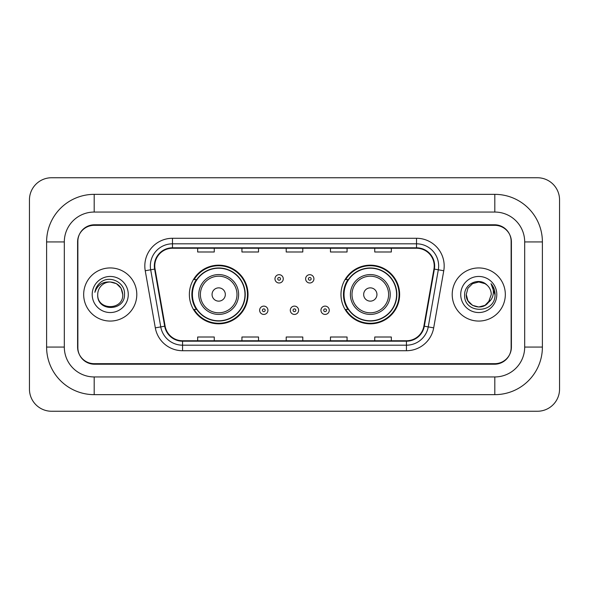<?xml version="1.0" encoding="UTF-8"?>
<svg xmlns="http://www.w3.org/2000/svg" width="589" height="589" viewBox="0 0 589 589"><rect width="100%" height="100%" fill="white"/><g stroke="black" fill="none" stroke-linecap="round" stroke-linejoin="round"><path stroke-width="0.88" d="M340.979 294.5A29.325 29.325 0 0 0 370.304 323.825A29.325 29.325 0 0 0 399.636 294.5A29.325 29.325 0 0 0 370.304 265.175A29.325 29.325 0 0 0 340.979 294.5M189.363 294.5A29.325 29.325 0 0 0 218.696 323.825A29.325 29.325 0 0 0 248.021 294.5A29.325 29.325 0 0 0 218.696 265.175A29.325 29.325 0 0 0 189.363 294.5M196.402 309.439A26.836 26.836 0 0 1 196.402 279.561M348.011 309.439A26.836 26.836 0 0 1 348.011 279.561M494.812 194.348A47.584 47.584 0 0 1 542.395 241.932A47.584 47.584 0 0 0 494.812 194.348L94.188 194.348A47.584 47.584 0 0 0 46.605 241.932A47.584 47.584 0 0 1 94.188 194.348L94.188 212.055L494.812 212.055L94.188 212.055A29.877 29.877 0 0 0 64.311 241.932L64.311 347.068A29.877 29.877 0 0 0 94.188 376.945L494.812 376.945L94.188 376.945L94.188 394.652L494.812 394.652A47.584 47.584 0 0 0 542.395 347.068L542.395 241.932L524.689 241.932A29.877 29.877 0 0 0 494.812 212.055L494.812 194.348M494.812 225.329L94.188 225.329A16.602 16.602 0 0 0 77.593 241.932L77.593 347.068A16.602 16.602 0 0 0 94.188 363.671L494.812 363.671A16.602 16.602 0 0 0 511.407 347.068L511.407 241.932A16.602 16.602 0 0 0 494.812 225.329M542.395 347.068L524.689 347.068L524.689 241.932L524.689 347.068A29.877 29.877 0 0 1 494.812 376.945L494.812 394.652M559.55 199.877A22.132 22.132 0 0 0 537.418 177.745L51.582 177.745A22.132 22.132 0 0 0 29.45 199.877L29.45 389.123A22.132 22.132 0 0 0 51.582 411.255L537.418 411.255A22.132 22.132 0 0 0 559.55 389.123L559.55 199.877M46.605 347.068L64.311 347.068L64.311 241.932L46.605 241.932L46.605 347.068A47.584 47.584 0 0 0 94.188 394.652M77.866 241.38L77.866 347.62A16.602 16.602 0 0 0 94.468 364.223L494.532 364.223A16.602 16.602 0 0 0 511.134 347.62L511.134 241.38A16.602 16.602 0 0 0 494.532 224.777L94.468 224.777A16.602 16.602 0 0 0 77.866 241.38L77.866 347.62M83.675 294.5A26.564 26.564 0 0 0 110.239 321.064A26.564 26.564 0 0 0 136.795 294.5A26.564 26.564 0 0 0 110.239 267.936A26.564 26.564 0 0 0 83.675 294.5A26.564 26.564 0 0 0 110.239 321.064A26.564 26.564 0 0 0 136.795 294.5A26.564 26.564 0 0 0 110.239 267.936A26.564 26.564 0 0 0 83.675 294.5M452.205 294.5A26.564 26.564 0 0 0 478.761 321.064A26.564 26.564 0 0 0 505.325 294.5A26.564 26.564 0 0 0 478.761 267.936A26.564 26.564 0 0 0 452.205 294.5A26.564 26.564 0 0 0 478.761 321.064A26.564 26.564 0 0 0 505.325 294.5A26.564 26.564 0 0 0 478.761 267.936A26.564 26.564 0 0 0 452.205 294.5M154.782 265.948A17.707 17.707 0 0 1 172.489 248.241L416.511 248.241A17.707 17.707 0 0 1 433.946 269.026L423.881 326.129A17.707 17.707 0 0 1 406.439 340.759L182.561 340.759A17.707 17.707 0 0 1 165.119 326.129L155.054 269.026A17.707 17.707 0 0 1 154.782 265.948M154.34 265.948A18.149 18.149 0 0 0 154.612 269.099L164.684 326.203A18.149 18.149 0 0 0 182.561 341.2L406.439 341.2A18.149 18.149 0 0 0 424.316 326.203L434.387 269.099A18.149 18.149 0 0 0 416.511 247.8L172.489 247.8A18.149 18.149 0 0 0 154.34 265.948M145.24 270.749A27.668 27.668 0 0 1 172.489 238.28L416.511 238.28A27.668 27.668 0 0 1 443.76 270.749L433.688 327.859A27.668 27.668 0 0 1 406.439 350.72L182.561 350.72A27.668 27.668 0 0 1 155.312 327.859L145.24 270.749L150.688 269.791A22.132 22.132 0 0 1 172.489 243.817L416.511 243.817A22.132 22.132 0 0 1 438.312 269.791L428.24 326.895A22.132 22.132 0 0 1 406.439 345.183L182.561 345.183A22.132 22.132 0 0 1 160.76 326.895L150.688 269.791A22.132 22.132 0 0 1 150.357 265.948M511.134 347.62L511.134 241.38M286.202 248.241L286.202 251.989L302.798 251.989L302.798 248.241M241.932 248.241L241.932 251.989L258.534 251.989L258.534 248.241M197.668 248.241L197.668 251.989L214.263 251.989L214.263 248.241M330.466 248.241L330.466 251.989L347.068 251.989L347.068 248.241M374.737 248.241L374.737 251.989L391.332 251.989L391.332 248.241M302.798 340.759L302.798 337.011L286.202 337.011L286.202 340.759M258.534 340.759L258.534 337.011L241.932 337.011L241.932 340.759M214.263 340.759L214.263 337.011L197.668 337.011L197.668 340.759M347.068 340.759L347.068 337.011L330.466 337.011L330.466 340.759M391.332 340.759L391.332 337.011L374.737 337.011L374.737 340.759M122.748 294.5C123.513 310.639 96.964 310.639 97.73 294.5C96.567 311.986 125.059 311.581 124.5 294.5C125.472 282.536 109.929 274.783 100.726 282.256C97.472 284.855 95.528 288.212 94.888 292.306C97.465 284.973 102.582 281.535 110.239 281.991L116.489 283.67L121.069 288.249L122.748 294.5C123.513 310.639 96.964 310.639 97.73 294.5C96.964 310.639 123.513 310.639 122.748 294.5L121.069 288.249L116.489 283.67L110.239 281.991L116.489 283.67L121.069 288.249L122.748 294.5L121.069 288.249L116.489 283.67L110.239 281.991L116.489 283.67L121.069 288.249L122.748 294.5C122.004 286.902 117.837 282.735 110.239 281.991A12.509 12.509 0 0 0 97.73 294.5M92.193 294.5A18.045 18.045 0 0 0 110.239 312.545A18.045 18.045 0 0 0 128.277 294.5A18.045 18.045 0 0 0 110.239 276.455A18.045 18.045 0 0 0 92.193 294.5M225.329 294.5A6.641 6.641 0 0 0 218.696 287.859A6.641 6.641 0 0 0 212.055 294.5A6.641 6.641 0 0 0 218.696 301.141A6.641 6.641 0 0 0 225.329 294.5M238.611 294.5A19.923 19.923 0 0 0 218.696 274.577A19.923 19.923 0 0 0 198.773 294.5A19.923 19.923 0 0 0 218.696 314.423A19.923 19.923 0 0 0 238.611 294.5A19.923 19.923 0 0 1 218.696 314.423A19.923 19.923 0 0 1 198.773 294.5M244.972 294.5A26.284 26.284 0 0 0 218.696 268.216A26.284 26.284 0 0 0 192.412 294.5A26.284 26.284 0 0 0 218.696 320.784A26.284 26.284 0 0 0 244.972 294.5M247.468 294.5A28.773 28.773 0 0 1 194.105 309.439L196.77 309.439A26.534 26.534 0 0 0 236.248 314.393A26.534 26.534 0 0 0 236.248 274.607A26.534 26.534 0 0 0 196.77 279.561L194.105 279.561A28.773 28.773 0 0 1 247.468 294.5M376.945 294.5A6.641 6.641 0 0 0 370.304 287.859A6.641 6.641 0 0 0 363.671 294.5A6.641 6.641 0 0 0 370.304 301.141A6.641 6.641 0 0 0 376.945 294.5M390.227 294.5A19.923 19.923 0 0 0 370.304 274.577A19.923 19.923 0 0 0 350.389 294.5A19.923 19.923 0 0 0 370.304 314.423A19.923 19.923 0 0 0 390.227 294.5A19.923 19.923 0 0 1 370.304 314.423A19.923 19.923 0 0 1 350.389 294.5M396.588 294.5A26.284 26.284 0 0 0 370.304 268.216A26.284 26.284 0 0 0 344.028 294.5A26.284 26.284 0 0 0 370.304 320.784A26.284 26.284 0 0 0 396.588 294.5M399.084 294.5A28.773 28.773 0 0 1 345.714 309.439L348.386 309.439A26.534 26.534 0 0 0 387.864 314.393A26.534 26.534 0 0 0 387.864 274.607A26.534 26.534 0 0 0 348.386 279.561L345.714 279.561A28.773 28.773 0 0 1 399.084 294.5M488.288 302.613L485.019 305.33L478.761 307.009L472.511 305.33L467.931 300.751L466.252 294.5L467.931 288.249L472.511 283.67L478.761 281.991L485.019 283.67L486.956 285.047C479.262 276.999 464.5 283.64 464.64 294.5C463.234 313.812 494.539 314.312 495.047 295.435L495.077 294.5C495.025 290.399 493.663 286.791 490.983 283.692C493.022 287.042 493.737 290.642 493.14 294.5C492.573 297.739 491.005 300.383 488.436 302.429L491.27 294.5C491.197 290.723 489.761 287.572 486.956 285.047L485.019 283.67L478.761 281.991L472.511 283.67L467.931 288.249L466.252 294.5L467.931 300.751L472.511 305.33L478.761 307.009L485.019 305.33L488.288 302.613M489.871 300.243L485.019 305.33L478.761 307.009L472.511 305.33L467.931 300.751L466.252 294.5L467.931 300.751L472.511 305.33L478.761 307.009L485.019 305.33L489.871 300.243M466.252 294.5C465.612 305.588 481.301 311.434 488.09 302.834L488.436 302.429M460.723 294.5A18.045 18.045 0 0 0 478.761 312.545A18.045 18.045 0 0 0 496.807 294.5A18.045 18.045 0 0 0 478.761 276.455A18.045 18.045 0 0 0 460.723 294.5M491.101 283.832L495.069 294.971M283.265 278.84A4.152 4.152 0 0 1 279.12 282.992A4.152 4.152 0 0 1 274.967 278.84A4.152 4.152 0 0 1 279.12 274.688A4.152 4.152 0 0 1 283.265 278.84A4.152 4.152 0 0 0 279.12 274.688A4.152 4.152 0 0 0 274.967 278.84M313.922 278.84A4.152 4.152 0 0 1 309.77 282.992A4.152 4.152 0 0 1 305.625 278.84A4.152 4.152 0 0 1 309.77 274.688A4.152 4.152 0 0 1 313.922 278.84A4.152 4.152 0 0 0 309.77 274.688A4.152 4.152 0 0 0 305.625 278.84M259.639 310.27A4.152 4.152 0 0 1 263.791 306.118A4.152 4.152 0 0 1 267.936 310.27A4.152 4.152 0 0 1 263.791 314.423A4.152 4.152 0 0 1 259.639 310.27A4.152 4.152 0 0 0 263.791 314.423A4.152 4.152 0 0 0 267.936 310.27M290.296 310.27A4.152 4.152 0 0 1 294.441 306.118A4.152 4.152 0 0 1 298.594 310.27A4.152 4.152 0 0 1 294.441 314.423A4.152 4.152 0 0 1 290.296 310.27A4.152 4.152 0 0 0 294.441 314.423A4.152 4.152 0 0 0 298.594 310.27M320.946 310.27A4.152 4.152 0 0 1 325.099 306.118A4.152 4.152 0 0 1 329.251 310.27A4.152 4.152 0 0 1 325.099 314.423A4.152 4.152 0 0 1 320.946 310.27A4.152 4.152 0 0 0 325.099 314.423A4.152 4.152 0 0 0 329.251 310.27M416.511 238.28L416.511 247.8M150.688 269.791L154.612 269.099M182.561 350.72L182.561 341.2M406.439 341.2L406.439 350.72M424.316 326.203L433.688 327.859M155.312 327.859L164.684 326.203M434.387 269.099L443.76 270.749M172.489 238.28L172.489 247.8M236.992 294.5A18.303 18.303 0 0 0 218.696 276.197A18.303 18.303 0 0 0 200.393 294.5A18.303 18.303 0 0 0 218.696 312.803A18.303 18.303 0 0 0 236.992 294.5M388.607 294.5A18.303 18.303 0 0 0 370.304 276.197A18.303 18.303 0 0 0 352.008 294.5A18.303 18.303 0 0 0 370.304 312.803A18.303 18.303 0 0 0 388.607 294.5M277.736 278.84A1.384 1.384 0 0 0 279.12 280.224A1.384 1.384 0 0 0 280.504 278.84A1.384 1.384 0 0 0 279.12 277.456A1.384 1.384 0 0 0 277.736 278.84M308.386 278.84A1.384 1.384 0 0 0 309.77 280.224A1.384 1.384 0 0 0 311.154 278.84A1.384 1.384 0 0 0 309.77 277.456A1.384 1.384 0 0 0 308.386 278.84M265.175 310.27A1.384 1.384 0 0 0 263.791 308.886A1.384 1.384 0 0 0 262.407 310.27A1.384 1.384 0 0 0 263.791 311.655A1.384 1.384 0 0 0 265.175 310.27M295.825 310.27A1.384 1.384 0 0 0 294.441 308.886A1.384 1.384 0 0 0 293.064 310.27A1.384 1.384 0 0 0 294.441 311.655A1.384 1.384 0 0 0 295.825 310.27M326.483 310.27A1.384 1.384 0 0 0 325.099 308.886A1.384 1.384 0 0 0 323.714 310.27A1.384 1.384 0 0 0 325.099 311.655A1.384 1.384 0 0 0 326.483 310.27"/></g></svg>
